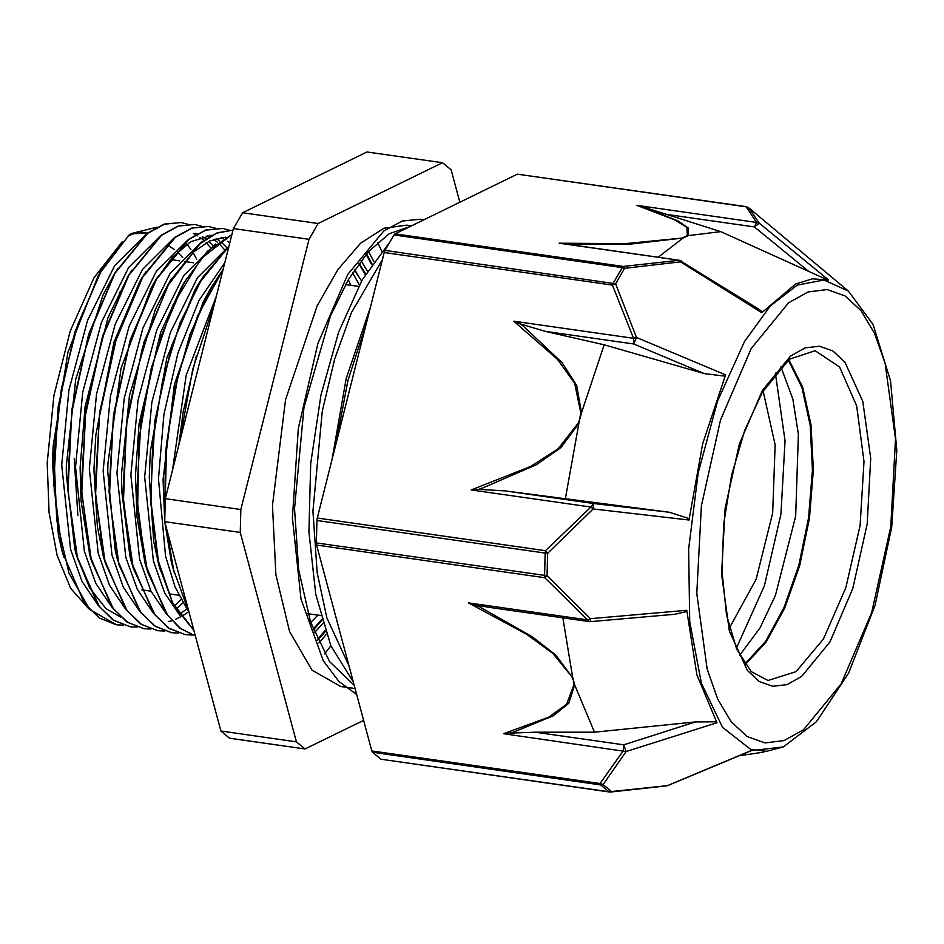 <?xml version="1.0" encoding="UTF-8"?>
<svg xmlns="http://www.w3.org/2000/svg" width="944" height="944" viewBox="0 0 944 944"><rect width="100%" height="100%" fill="white"/><g stroke="black" fill="none" stroke-linecap="round" stroke-linejoin="round"><path stroke-width="1.42" d="M147.665 233.085L138.969 231.846L131.83 233.404L129.104 235.068L101.173 270.822L74.871 332.182L58.186 406.734L53.702 483.611L62.162 551.603L84.193 603.133L99.226 618.013L116.383 624.798M128.16 235.858L133.989 233.699L147.524 233.192M180.965 222.513L164.315 224.082L147.429 233.262L114.908 272.958L88.618 334.388L71.968 408.988L67.52 485.9L76.051 553.845L98.082 605.175L113.079 620.031L129.989 626.722M194.57 224.448L178.168 226.041L161.294 235.221L128.832 274.787L102.495 336.182L85.798 410.829L81.337 487.788L89.881 555.78L111.899 607.134L126.897 622.013L143.807 628.704M215.338 228.153L208.388 226.454L191.998 227.988L175.159 237.18L142.709 276.639L116.36 337.987L99.651 412.599L95.155 489.535L103.639 557.55L125.658 609.069L140.703 623.949L157.624 630.71M222.406 228.46L205.78 229.994L188.906 239.186L156.397 278.822L130.119 340.206L113.457 414.758L108.973 491.612L117.457 559.568L139.488 611.051L154.521 625.931L171.442 632.669M185.26 634.639L169.483 628.551L155.111 615.051L133.352 568.406L123.369 501.606L126.52 424.576L142.214 348.749L167.973 285.336L199.868 243.729L216.613 233.227L233.05 230.1L217.262 232.814L201.155 242.396L170.215 280.84L143.913 342.259L127.251 416.882L122.791 493.818L131.346 561.786L153.365 613.081L168.362 627.949L185.26 634.628M231.941 234.454L207.456 251.198L184.139 282.634L157.801 344.005L141.093 418.652L136.62 495.612L145.14 563.615L165.696 612.986L179.643 628.055L195.361 635.902L180.741 628.728L167.643 615.335L147.559 571.722L137.576 510.574L138.898 439.692L151.229 368.16L172.894 305.124L201.013 258.609L231.905 234.608M228.979 246.231L197.969 284.569L171.631 345.917L154.946 420.505L150.438 497.405L158.911 565.421L173.507 605.128L193.874 630.344M223.197 269.134L211.657 286.787L190.098 334.188L174.18 391.229L165.483 452.683L164.846 512.793M165.884 525.997L172.776 567.604L186.523 605.541M128.443 235.929L100.772 272.037L77.502 325.007L61.313 388.857L54.079 456.483L56.734 520.356L69.018 573.303L89.656 609.482L116.442 624.798L123.381 625.152M187.703 224.176L181.024 222.524L164.527 224.141L147.583 233.392L114.979 273.347L88.311 336.288L71.756 412.646L67.956 490.845L77.656 559.001L99.486 606.709L114.012 620.503L130.26 626.757L137.069 627.111M201.497 226.159L194.842 224.495L178.357 226.1L161.412 235.386L128.809 275.329L102.129 338.259L85.562 414.628L81.786 492.839L91.485 560.96L113.315 608.679L127.841 622.485L144.078 628.751L150.887 629.082M208.659 226.489L192.175 228.059L175.23 237.369L142.627 277.288L115.947 340.229L99.391 416.611L95.615 494.798L105.303 562.931L127.121 610.662L141.659 624.444L157.896 630.745L164.822 631.076M229.18 230.124L222.489 228.472L205.993 230.053L189.048 239.328L156.444 279.271L129.765 342.224L113.221 418.581L109.433 496.768L119.109 564.925L140.939 612.656L155.477 626.415L171.725 632.704L178.628 633.058M185.543 634.663L192.316 635.017M228.896 246.561L202.795 277.123L179.985 323.084L162.698 379.913L152.657 442.217L150.946 503.954L157.742 559.214L172.481 602.673L193.815 630.132M223.044 269.76L197.473 316.028L177.897 375.995L166.616 442.948L164.929 509.382M166.321 527.602L173.72 570.282L186.251 604.526M348.289 279.825L350.967 285.348M178.912 444.73L183.183 412.08L196.364 355.794M174.557 573.445L171.371 561.928L164.728 521.654M164.716 521.584L163.052 479.54L174.392 384.491L203.102 302.163L208.718 291.838L222.69 271.14M160.751 571.462L158.226 562.541M158.911 565.432L153.789 541.703L149.246 477.57L150.344 451.68L166.911 357.882L195.03 289.631L197.969 284.569M196.494 287.153L200.978 280.026M146.993 569.68L144.444 560.724M145.14 563.615L136.986 516.84L135.429 475.587L139.157 423.526L160.633 332.666L181.213 287.684L187.242 277.937M133.163 567.71L130.65 558.895M131.346 561.786L129.942 556.099L121.705 490.491L121.599 473.617L129.422 395.56L155.406 309.29L167.289 285.89L193.178 252.249L209.662 240.968L225.911 237.133M119.274 565.491L116.773 556.689M117.457 559.58L115.133 549.986L107.769 471.634L107.97 463.067L121.08 368.243L151.075 288.121L156.397 278.822M154.922 281.406L172.292 257.452L190.523 241.806L212.046 235.174M188.293 611.983L183.478 615.193M180.929 616.668L175.867 619.134M171.761 620.668L168.445 621.6M105.492 563.615L102.955 554.671M103.639 557.55L97.35 526.363L93.963 469.652L95.769 435.054L114.012 342.047L139.771 281.701L145.754 272.037M209.615 235.268L210.925 235.788M216.211 238.525L219.645 240.921M222.583 243.375L226.69 247.529M182.865 603.015L177.507 607.7M91.721 561.81L89.184 552.889M89.881 555.78L81.054 500.957L80.146 467.681L85.078 406.911L108.1 317.408L128.832 274.787M127.357 277.371L131.948 270.067M195.786 233.274L197.084 233.793M202.37 236.555L205.804 238.938M208.742 241.404L212.848 245.558M120.62 616.987L106.011 608.644L89.645 587.911L77.125 557.314L75.367 550.954M76.051 553.857L74.659 548.169L66.281 474.195L66.316 465.711L75.815 379.11L103.191 294.717L114.908 272.958M113.433 275.542L118.012 268.261M63.991 557.585L61.478 548.712M62.162 551.603L58.375 535.095L52.498 463.728L53.065 446.524L67.909 352.124L98.235 275.884L101.173 270.822M99.698 273.406L104.17 266.291M332.052 459.398L346.2 378.45L370.331 307.614M356.62 694.395L338.861 681.497L323.344 660.741L300.983 599.086L292.345 517.937L298.351 428.576L317.845 343.474L347.781 274.421L383.701 230.997L402.238 220.979L420.269 219.244L423.62 219.881M353.292 681.957L330.931 645.814L315.756 594.39L308.865 531.932L310.718 463.61L320.984 395.099L338.695 332.076L362.236 279.79L389.483 242.514M335.97 443.857L347.888 380.739L366.178 324.099M354.153 685.179L329.562 661.65L310.6 622.131L298.682 569.704L294.563 508.545L304.015 407.478L330.424 316.122L348.371 279.672L368.29 251.765L389.152 233.805L409.92 226.584M382.497 259.388L351.451 312.641L334.683 359.109L322.211 411.36L312.995 511.188L317.16 572.713L326.825 617.836L348.902 665.591M146.226 234.195L114.708 265.653L87.568 320.382L68.947 390.273L61.714 465.05L70.505 549.302L81.975 581.421L97.385 604.207M210.241 247.269L206.193 242.726M203.751 240.401L199.916 237.322M197.768 235.87L193.426 233.522M160.138 236.118L128.596 267.541L101.433 322.246L82.765 392.185L75.532 467.02L84.335 551.331L95.816 583.439L111.239 606.225M175.56 604.785L180.988 599.688M224.082 249.251L220.023 244.708M217.58 242.384L213.745 239.316M209.438 236.625L207.232 235.528M173.944 238.124L142.402 269.536L115.227 324.24L96.583 394.179L89.361 468.991L98.117 553.113L109.528 585.221L124.891 608.007M181.472 612.892L186.711 609.01M229.793 242.974L227.563 241.275M223.28 238.608L221.038 237.499M187.738 240.106L156.197 271.53L129.045 326.258L110.413 396.173L103.179 470.973L111.935 555.096L123.357 587.227L138.721 610.001M201.591 242.042L170.05 273.477L142.886 328.205L124.242 398.12L116.985 472.956L125.788 557.267L137.293 589.386L152.704 612.172M215.421 244.036L183.879 275.459L156.704 330.152L138.048 400.091L130.815 474.926L139.606 559.178L151.064 591.286L166.474 614.072M228.991 246.16L197.52 277.678L170.427 332.371L151.854 402.227L144.644 476.897L153.388 560.972L164.787 593.092L180.139 615.877M224.825 262.68L199.113 300.322L178.003 352.903L163.926 414.676L158.45 478.879L165.589 556.217L175.065 587.097L187.927 610.697M216.506 295.661L186.157 375.157L172.551 469.923M346.354 284.687L345.976 283.849M308.192 614.556L308.877 613.812M359.381 284.935L352.608 272.769M220.884 731.057L164.716 521.631L240.272 532.428L296.44 741.866L220.884 731.057L229.498 738.161L305.054 748.97L363.582 720.355M459.799 202.193L451.126 169.837L442.512 162.734L318.187 223.516L242.632 212.707L366.956 151.925L442.512 162.734M165.294 498.727L233.439 228.519L308.995 239.316L240.838 509.536L165.294 498.727L164.716 521.631M240.272 532.428L240.838 509.536M233.439 228.519L242.632 212.707M308.995 239.316L318.187 223.516M305.054 748.97L296.44 741.866M368.49 251.552L373.871 261.37M326.4 634.238L318.942 643.006M88.866 608.88L70.706 588.301L57.1 555.391L49.076 512.557L47.2 462.973L53.973 395.477L70.234 331.108L93.999 277.642L122.413 241.558M135.169 232.578L157.07 227.103M186.959 244.142L190.971 249.499M192.93 252.485L196.753 259.163M354.448 269.937L361.564 280.97M317.916 615.099L310.729 622.521M355.05 688.542L340.796 686.5L311.968 670.146L289.572 631.512L275.931 574.625L272.462 505.382L285.572 399.69L317.149 305.75L337.917 269.547L360.573 243.222L383.948 228.177L406.77 225.203L411.395 225.864M366.473 253.865L372.101 263.919M325.409 631.406L317.703 640.327M361.045 260.615L367.358 271.188M322.836 623.406L314.47 632.716M359.121 263.211L365.67 273.925M321.951 620.42L313.361 629.86M783.249 746.999L750.869 750.681L667.373 785.585L611.523 791.579L603.086 784.629L626.084 751.589L716.921 722.715L696.908 674.948L686.76 610.249L590.437 618.698L547.072 575.746L547.626 553.326L593.186 508.981L689.014 520.014L702.69 443.656L725.617 374.91L636.433 337.527L615.606 283.825L624.598 268.356L680.459 261.807L761.82 312.641L795.509 284.05L812.347 278.869L828.584 280.002L759.342 223.244L748.592 207.727L848.444 291.141L873.082 324.559L890.593 380.869L896.8 450.453L891.702 526.988L875.041 605.198L848.68 673.037L816.43 721.653L783.249 746.999L766.67 751.282L750.751 749.383L722.49 727.364L701.416 683.255L689.722 621.648L688.636 548.971L698.253 472.814L717.593 401.117L744.615 341.362L770.257 306.021L797.338 285.1L824.018 280.026L848.444 291.141M371.783 750.905L372.479 752.25L600.714 784.901L600.018 783.544L371.783 750.905L316.582 545.089L544.818 577.74L547.072 575.746L316.346 542.942L316.582 545.089M503.459 733.665L513.453 732.178L553.337 715.8L568.725 703.233L574.719 684.872L573.999 684.742L566.577 704.236L548.665 717.145L503.459 733.665L626.084 751.589L623.689 744.828L623.252 750.799L600.018 783.544L603.086 784.629L600.714 784.901L609.175 791.863L611.523 791.579L610.756 792.075L380.928 759.224L609.6 792.04M610.827 792.063L666.535 785.915M317.255 518.044L316.901 520.474L545.148 553.113L545.502 550.682L317.255 518.044L384.232 252.508L612.479 285.147L615.606 283.825L385.022 250.42L384.232 252.508M523.59 326.412L520.309 323.875L513.772 321.172L557.585 359.381L574.625 383.323L580.796 412.788L581.516 412.799L580.159 418.086L578.165 423.183L558.057 448.884L530.599 466.466L471.209 489.924L591.003 507.058L545.502 550.682L547.626 553.326L545.148 553.113L544.582 575.592L544.818 577.74L589.445 621.648L487.611 607.086M591.003 507.058L593.186 508.981L593.469 503.518L591.003 507.058M589.528 621.659L590.614 621.683L590.437 618.698L588.183 620.007L468.389 602.874L526.41 634.156L552.948 653.425L571.828 676.683L555.792 655.006L532.145 636.763L479.882 607.004L468.389 602.874M395.088 233.841L394.037 234.914L622.273 267.565L623.335 266.479L395.088 233.841L517.253 174.109L745.5 206.748L748.332 207.527L753.395 211.444M513.772 321.172L633.566 338.306L633.707 343.994L636.433 337.527L633.566 338.306L612.479 285.147L613.258 283.07L622.273 267.565L624.598 268.356L623.335 266.479L678.889 260.355L680.459 261.807L681.485 260.981M636.74 205.261L674.158 219.586L686.843 227.433L687.303 235.516L688.023 235.646L688.53 228.247L678.111 221.049L645.696 207.881L636.74 205.261L756.533 222.395L754.327 226.902L759.342 223.244L756.533 222.395L746.102 206.642L517.253 174.109M471.209 489.924L478.573 489.358L482.868 487.895L536.452 464.696L560.972 447.598L578.849 423.396L578.165 423.183M669.284 512.226L593.469 503.518L504.969 490.856L669.284 512.226L689.179 518.563M504.969 490.856L478.573 489.358M580.796 412.788L565.291 498.939M725.075 376.172L704.248 373.576L604.184 344.761L581.516 412.799L576.69 385.364L562.117 362.72L523.613 326.388M520.309 323.875L545.195 331.332L604.184 344.761M316.346 542.942L316.901 520.474M826.684 279.53L720.756 231.599L688.023 235.646L683.149 238.03L624.904 243.67L559.096 243.222L566.683 244.13M642.829 206.901L720.756 231.599M759.047 309.42L679.491 260.249L559.096 243.222M759.271 309.561L762.339 312.004M566.789 244.13L631.217 243.977L683.149 238.03L658.18 257.193M385.022 250.42L394.037 234.914M695.551 721.983L623.689 744.828L535.177 732.166L594.496 732.166L695.551 721.983L716.343 721.818M535.177 732.166L510.09 733.169M594.496 732.166L574.719 684.872L572.524 676.659L562.884 617.848M475.693 604.915L486.396 606.909M686.843 611.488L674.818 614.296M380.928 759.224L372.479 752.25M780.912 366.886L792.807 399.052L798.412 434.275L795.639 516.191L775.331 595.581L760.085 627.831L739.648 655.372M788.323 360.089L801.869 387.512L810.129 425.213L812.418 469.994L808.536 518.032L798.801 565.232L784.051 607.57L765.549 641.448L744.851 663.974M788.83 359.676L802.577 387.016L810.99 424.812L813.35 469.829L809.456 518.162L799.651 565.657L784.759 608.196L766.091 642.121L745.229 664.517M354.555 269.795L357.811 274.692M192.234 624.232L182.534 588.053M179.254 443.385L192.847 369.033L214.984 301.714M324.63 653.862L330.919 645.779M381.718 251.104L377.6 242.407M133.989 233.699L131.83 233.392M54.28 491.8L53.714 459.787L58.693 405.212M168.563 245.7L174.699 249.688M177.484 252.06L182.64 257.523M119.204 293.147L120.218 291.661M90.789 558.352L90.53 557.81M77.88 515.577L74.21 458.501M571.828 676.683L573.598 680.813L573.999 684.742M687.303 235.516L682.512 237.853M545.195 331.332L633.707 343.994L704.248 373.576M665.815 214.241L754.327 226.902L809.091 271.801M815.109 350.696L839.57 367.004L856.715 405.932L863.937 461.557L860.137 525.407L845.883 587.77L823.357 639.135L795.993 671.703L767.944 680.494L751.33 671.668L736.745 649.33L726.526 614.981L722.018 571.863L723.741 523.861L731.553 475.186L744.781 430.051L762.221 392.397L789.479 359.18L815.109 350.696M762.398 390.474L790.506 356.136L805.161 347.911L819.475 346.165L832.879 350.956L844.88 362.095L862.863 401.495L870.698 458.359L867.17 524.038L852.833 588.537L829.859 642.038L801.751 676.376L787.095 684.601L772.794 686.347L759.377 681.556L747.377 670.417L729.393 631.017L721.57 574.153L725.086 508.474L739.423 443.975L762.398 390.474M751.176 348.631L788.629 302.847L808.17 291.897L827.239 289.572L845.104 295.944L861.105 310.788L874.592 333.539L885.071 363.298L895.514 439.09L890.817 526.634L871.701 612.597L841.092 683.893L803.627 729.665L784.098 740.615L765.029 742.94L747.152 736.568L731.163 721.723L717.664 698.973L707.186 669.213L696.755 593.422L701.451 505.878L720.555 419.915L751.176 348.631M729.429 627.89L756.085 579.25L772.629 513.04L775.154 444.895L763.059 390.958M171.371 561.928L172.776 567.604M208.718 291.838L211.657 286.787M181.213 287.684L184.139 282.634M167.289 285.89L170.215 280.84M139.771 281.701L142.709 276.639M423.844 219.775L420.269 219.268M358.578 286.433L345.563 284.569M193.485 262.821L184.269 261.5M179.679 260.851L170.463 259.529M320.582 615.476L307.933 613.671M178.676 595.192L169.46 593.87M151.04 591.239L141.824 589.917M366.071 254.325L371.653 264.58M325.114 630.521L317.396 639.654M358.803 263.647L365.269 274.598M321.703 619.524L313.113 629.2M748.332 207.527L746.102 206.642M679.491 260.249L565.161 243.894M667.845 785.573L751.141 750.751M675.774 614.214L590.614 621.671M763.861 752.097L739.459 755.637M736.285 648.257L764.404 585.799L780.983 514.232L785.007 440.895L775.378 373.14"/></g></svg>
